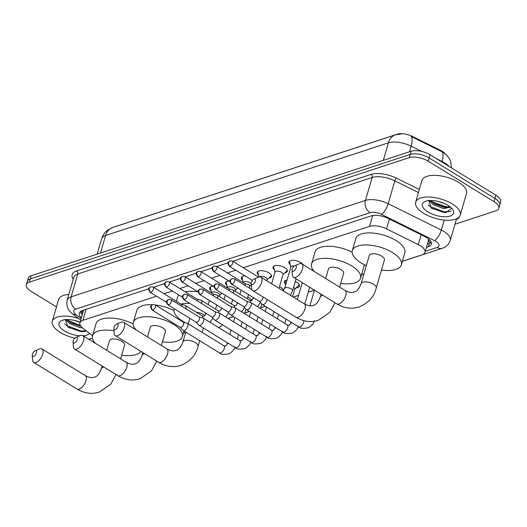 <?xml version="1.0" encoding="UTF-8"?>
<svg xmlns="http://www.w3.org/2000/svg" width="527" height="527" viewBox="0 0 527 527"><rect width="100%" height="100%" fill="white"/><g stroke="black" fill="none" stroke-linecap="round" stroke-linejoin="round"><path stroke-width="0.79" d="M290.219 264.594A7.424 3.221 16.2 0 1 288.921 261.932A7.424 3.221 16.2 0 1 293.401 260.298A7.424 3.221 16.2 0 1 300.627 262.505A7.424 3.221 16.2 0 1 302.821 264.468M274.363 269.784A7.424 3.221 16.2 0 1 273.072 267.13A7.424 3.221 16.2 0 1 277.551 265.496A7.424 3.221 16.2 0 1 284.778 267.703A7.424 3.221 16.2 0 1 287.327 271.273A7.424 3.221 16.2 0 1 284.811 272.821M258.513 274.982A7.424 3.221 16.2 0 1 257.222 272.327A7.424 3.221 16.2 0 1 261.702 270.687A7.424 3.221 16.2 0 1 268.928 272.894A7.424 3.221 16.2 0 1 271.477 276.464A7.424 3.221 16.2 0 1 268.961 278.019M242.664 280.18A7.424 3.221 16.2 0 1 241.373 277.518A7.424 3.221 16.2 0 1 244.956 275.878M226.814 285.37A7.424 3.221 16.2 0 1 225.523 282.716A7.424 3.221 16.2 0 1 229.107 281.069M210.965 290.568A7.424 3.221 16.2 0 1 209.674 287.907A7.424 3.221 16.2 0 1 213.257 286.266M285.739 284.521A7.898 3.425 16.2 0 1 284.349 281.681A7.898 3.425 16.2 0 1 287.044 280.028M295.318 281.497A7.898 3.425 16.2 0 1 296.8 282.288A7.898 3.425 16.2 0 1 299.514 286.089A7.898 3.425 16.2 0 1 296.233 287.808M279.468 286.695A7.898 3.425 16.2 0 1 280.95 287.485A7.898 3.425 16.2 0 1 283.579 290.133M247.762 297.083A7.898 3.425 16.2 0 1 249.251 297.874A7.898 3.425 16.2 0 1 251.88 300.522M428.207 241.274A4.638 2.009 -163.8 0 0 428.563 239.172A13.919 6.034 16.2 0 1 428.484 240.312L424.986 252.361A13.919 6.034 -163.8 0 0 418.273 244.594L386.548 228.896A13.919 6.034 -163.8 0 0 369.519 226.393L243.283 267.762M445.163 153.772A12.523 5.435 -163.8 0 0 440.256 150.208L412.503 136.473A12.523 5.435 -163.8 0 0 397.174 134.22L115.841 226.426A12.523 5.435 -163.8 0 0 115.11 226.709M156.519 296.2L82.91 320.324A13.919 6.034 -163.8 0 0 79.926 322.827A13.919 6.034 -163.8 0 0 83.035 328.367L92.541 335.745M235.767 270.226L227.433 272.96M219.917 275.417L211.577 278.151M204.068 280.614L195.728 283.348M188.218 285.812L179.878 288.539M172.369 291.003L164.029 293.737M402.364 261.293L422.002 254.857A13.919 6.034 -163.8 0 0 424.986 252.361M183.376 333.064L185.735 332.293M228.053 318.427L233.501 316.641M244.818 312.933L249.35 311.444M260.667 307.735L265.206 306.253M293.269 297.05L298.611 295.304M308.223 292.149L314.421 290.12M361.568 274.666L363.92 273.895M222.242 293.414A7.424 3.221 16.2 0 1 221.412 293.598M238.092 288.216A7.424 3.221 16.2 0 1 237.262 288.407M451.646 168.027L450.513 161.031L449.472 158.838L446.672 155.129L443.418 152.507L410.935 136.355A16.238 5.573 116.3 0 1 411.126 146.144A18.557 8.05 -163.8 0 0 388.412 142.804L105.598 235.49A16.238 12.352 -108.1 0 1 112.653 227.512L395.467 134.82A16.238 12.352 71.9 0 0 388.412 142.804L383.32 160.34M56.475 306.945L31.133 291.365A13.919 6.034 16.2 0 1 26.35 284.666A13.919 6.034 16.2 0 1 29.334 282.169L409.281 157.639A13.919 6.034 16.2 0 1 428.247 161.209L494.003 201.643L494.932 198.435A13.919 6.034 16.2 0 1 499.715 205.128A13.919 6.034 16.2 0 0 494.932 198.435L429.182 158.001L494.932 198.435L495.867 195.221A13.919 6.034 16.2 0 1 500.65 201.92L498.786 208.343A13.919 6.034 16.2 0 1 495.802 210.84L454.959 224.225M409.281 157.639L410.217 154.431A13.919 6.034 16.2 0 1 429.182 158.001A13.919 6.034 16.2 0 0 410.217 154.431L30.263 278.954L410.217 154.431L411.146 151.216A13.919 6.034 16.2 0 1 430.111 154.786L495.867 195.221M26.35 284.666L27.285 281.458A13.919 6.034 16.2 0 1 30.263 278.954A13.919 6.034 16.2 0 0 27.285 281.458L28.214 278.243A13.919 6.034 16.2 0 1 31.198 275.746L411.146 151.216M494.003 201.643A13.919 6.034 16.2 0 1 498.786 208.343M426.435 247.374L428.365 246.741A13.919 6.034 -163.8 0 0 431.349 244.238A13.919 6.034 -163.8 0 0 424.63 236.478L388.155 218.422A13.919 6.034 -163.8 0 0 371.12 215.918L232.73 261.273M148.739 288.803L82.284 310.581A13.919 6.034 -163.8 0 0 79.3 313.084A13.919 6.034 -163.8 0 0 81.395 317.761M227.987 262.828L216.88 266.471M212.137 268.019L201.024 271.662M196.288 273.217L185.175 276.859M180.438 278.414L169.325 282.05M164.589 283.605L153.476 287.248M431.29 242.479A13.919 6.034 16.2 0 1 429.301 243.527L427.364 244.166M82.331 314.553A13.919 6.034 16.2 0 1 80.288 311.628M92.449 338.169A23.195 10.059 16.2 0 1 88.51 339.111M74.814 338.169A23.195 10.059 16.2 0 1 60.289 332.412A23.195 10.059 16.2 0 1 52.318 321.253A23.195 10.059 16.2 0 1 78.299 318.334M65.335 319.296L67.831 327.003L68.675 327.577L82.515 331.72L86.527 331.075M79.847 335.804A16.238 7.042 16.2 0 1 64.577 331.009A16.238 7.042 16.2 0 1 61.87 320.502A16.238 7.042 16.2 0 1 80.111 322.195M67.021 319.593L70.611 322.768L81.092 326.523M65.915 319.645L69.366 323.446L80.183 327.728L82.462 327.899M74.34 320.39L80.064 322.353M89.55 333.426A16.238 7.042 16.2 0 1 83.147 335.818M52.318 321.253L58.616 299.573A23.195 10.059 16.2 0 1 68.82 294.481M69.907 322.293L80.908 326.285M68.174 327.241L80.618 331.549L82.937 331.714M67.1 319.593L68.418 320.587L80.4 325.528M64.808 323.973L66.936 325.686L80.802 330.91L86.237 330.857M452.252 203.949A23.195 10.059 16.2 0 1 460.223 215.108A23.195 10.059 16.2 0 1 446.217 220.22A23.195 10.059 16.2 0 1 423.642 213.323A23.195 10.059 16.2 0 1 415.671 202.164A23.195 10.059 16.2 0 1 429.676 197.052A23.195 10.059 16.2 0 1 452.252 203.949M415.671 202.164L421.969 180.491A23.195 10.059 16.2 0 1 435.974 175.379A23.195 10.059 16.2 0 1 458.549 182.27A23.195 10.059 16.2 0 1 466.52 193.429L460.223 215.108M428.688 200.207L431.185 207.915L432.035 208.488L445.868 212.631L451.665 208.277M427.931 211.92A16.238 7.042 16.2 0 1 425.223 201.413A16.238 7.042 16.2 0 1 447.963 205.359A16.238 7.042 16.2 0 1 452.561 209.357A16.238 7.042 16.2 0 1 447.186 216.669A16.238 7.042 16.2 0 1 427.931 211.92M430.375 200.504L433.965 203.679L443.912 207.368L446.415 207.539L450.005 206.775M429.268 200.556L432.72 204.357L443.543 208.646L450.453 207.137M437.693 201.307L444.215 203.422M433.26 203.205L445.453 207.361L447.225 207.513M450.315 207.401L450.69 207.342M431.527 208.152L443.971 212.46L446.29 212.625M430.454 200.504L431.771 201.498L445.638 206.729L449.913 206.828M428.161 204.884L430.289 206.597L444.156 211.828L450.921 211.413M33.583 356.371A3.248 1.568 -58.4 0 0 36.403 352.899A3.248 1.568 -58.4 0 0 35.217 350.745A3.248 1.568 -58.4 0 0 35.085 350.798A3.248 1.568 -58.4 0 0 32.246 355.415A3.248 1.568 -58.4 0 0 33.583 356.371M35.085 350.798L39.518 348.979A7.885 3.808 121.6 0 1 39.841 348.861A7.885 3.808 121.6 0 1 41.989 348.966A7.885 3.808 121.6 0 1 42.055 355.89A7.885 3.808 121.6 0 1 35.876 362.51A7.885 3.808 121.6 0 1 33.728 362.405A7.885 3.808 121.6 0 1 32.628 360.191L32.246 355.415M120.617 358.854L124.622 345.066A7.885 3.419 -163.8 0 0 121.908 341.272A7.885 3.419 -163.8 0 0 114.234 338.927A7.885 3.419 -163.8 0 0 109.471 340.666L106.678 350.284M140.893 351.377A25.513 11.067 16.2 0 1 121.684 355.172M95.413 343.354A25.513 11.067 16.2 0 1 92.541 335.752A25.513 11.067 16.2 0 1 114.016 330.818M92.541 335.752L96.046 323.703A25.513 11.067 16.2 0 1 133.153 323.921M74.379 342.998A3.248 1.568 -58.4 0 0 77.199 339.526A3.248 1.568 -58.4 0 0 76.013 337.379A3.248 1.568 -58.4 0 0 75.881 337.425A3.248 1.568 -58.4 0 0 73.042 342.043A3.248 1.568 -58.4 0 0 74.379 342.998M75.881 337.425L80.315 335.607A7.885 3.808 121.6 0 1 80.644 335.488A7.885 3.808 121.6 0 1 82.792 335.594A7.885 3.808 121.6 0 1 82.851 342.524A7.885 3.808 121.6 0 1 76.678 349.137A7.885 3.808 121.6 0 1 74.531 349.032A7.885 3.808 121.6 0 1 73.424 346.819L73.042 342.043M161.414 345.481L165.419 331.694A7.885 3.419 -163.8 0 0 162.711 327.899A7.885 3.419 -163.8 0 0 155.03 325.561A7.885 3.419 -163.8 0 0 150.274 327.293L147.481 336.911M136.21 329.981A25.513 11.067 16.2 0 1 133.344 322.379A25.513 11.067 16.2 0 1 148.746 316.753A25.513 11.067 16.2 0 1 173.581 324.336A25.513 11.067 16.2 0 1 182.349 336.615A25.513 11.067 16.2 0 1 162.481 341.799M133.344 322.379L136.842 310.337A25.513 11.067 16.2 0 1 152.349 304.718M155.36 304.968A25.513 11.067 16.2 0 1 173.95 310.548M115.182 329.625A3.248 1.568 -58.4 0 0 118.002 326.16A3.248 1.568 -58.4 0 0 116.816 324.006A3.248 1.568 -58.4 0 0 116.678 324.052A3.248 1.568 -58.4 0 0 113.839 328.67A3.248 1.568 -58.4 0 0 115.182 329.625M116.678 324.052L121.118 322.241A7.885 3.808 121.6 0 1 121.441 322.116A7.885 3.808 121.6 0 1 123.588 322.221A7.885 3.808 121.6 0 1 123.654 329.151A7.885 3.808 121.6 0 1 117.475 335.765A7.885 3.808 121.6 0 1 115.327 335.659A7.885 3.808 121.6 0 1 114.221 333.446L113.839 328.67M204.871 315.528A7.885 3.419 -163.8 0 0 203.508 314.533A7.885 3.419 -163.8 0 0 196.294 312.215M222.407 324.757A25.513 11.067 16.2 0 1 218.54 327.517M204.305 328.565A25.513 11.067 16.2 0 1 203.284 328.433M185.537 322.774A25.513 11.067 16.2 0 1 182.909 321.279A25.513 11.067 16.2 0 1 174.141 309.006A25.513 11.067 16.2 0 1 174.233 308.717L174.141 309.006M180.833 304.072A25.513 11.067 16.2 0 1 189.891 303.4M176.374 301.325L177.639 296.964A25.513 11.067 16.2 0 1 178.785 294.949M185.221 291.826A25.513 11.067 16.2 0 1 198.053 291.859M252.571 284.593A3.248 1.568 -58.4 0 0 255.391 281.128A3.248 1.568 -58.4 0 0 254.198 278.974A3.248 1.568 -58.4 0 0 254.067 279.027A3.248 1.568 -58.4 0 0 251.227 283.645A3.248 1.568 -58.4 0 0 252.571 284.593M254.067 279.027L258.507 277.209A7.885 3.808 121.6 0 1 258.829 277.09A7.885 3.808 121.6 0 1 260.977 277.195A7.885 3.808 121.6 0 1 261.043 284.119A7.885 3.808 121.6 0 1 254.864 290.739A7.885 3.808 121.6 0 1 252.716 290.634A7.885 3.808 121.6 0 1 251.61 288.421L251.227 283.645M339.599 287.083L343.604 273.296A7.885 3.419 -163.8 0 0 340.897 269.501A7.885 3.419 -163.8 0 0 333.222 267.156A7.885 3.419 -163.8 0 0 328.459 268.895L325.666 278.513M314.395 271.583A25.513 11.067 16.2 0 1 311.529 263.974A25.513 11.067 16.2 0 1 326.931 258.355A25.513 11.067 16.2 0 1 351.766 265.937A25.513 11.067 16.2 0 1 360.534 278.216A25.513 11.067 16.2 0 1 340.673 283.401M364.223 264.626A25.513 11.067 16.2 0 1 364.032 266.175L360.534 278.216M311.529 263.974L315.027 251.932A25.513 11.067 16.2 0 1 352.135 252.15M293.368 271.227A3.248 1.568 -58.4 0 0 296.187 267.756A3.248 1.568 -58.4 0 0 295.001 265.601A3.248 1.568 -58.4 0 0 294.87 265.654A3.248 1.568 -58.4 0 0 292.03 270.272A3.248 1.568 -58.4 0 0 293.368 271.227M294.87 265.654L299.303 263.836A7.885 3.808 121.6 0 1 299.626 263.717A7.885 3.808 121.6 0 1 301.773 263.823A7.885 3.808 121.6 0 1 301.839 270.753A7.885 3.808 121.6 0 1 295.66 277.367A7.885 3.808 121.6 0 1 293.513 277.261A7.885 3.808 121.6 0 1 292.413 275.048L292.03 270.272M384.407 259.923A7.885 3.419 -163.8 0 0 381.693 256.129A7.885 3.419 -163.8 0 0 374.018 253.783A7.885 3.419 -163.8 0 0 369.256 255.523L361.094 283.625A7.885 3.419 -163.8 0 1 362.787 282.208A7.885 3.419 -163.8 0 1 373.531 284.231A7.885 3.419 -163.8 0 1 376.238 288.025L384.407 259.923M366.324 265.628A25.513 11.067 16.2 0 1 361.094 262.881A25.513 11.067 16.2 0 1 352.326 250.608A25.513 11.067 16.2 0 1 367.734 244.983A25.513 11.067 16.2 0 1 392.569 252.565A25.513 11.067 16.2 0 1 401.337 264.844A25.513 11.067 16.2 0 1 381.469 270.028M352.326 250.608L355.824 238.56A25.513 11.067 16.2 0 1 371.232 232.941A25.513 11.067 16.2 0 1 396.067 240.523A25.513 11.067 16.2 0 1 404.835 252.802L401.337 264.844M251.254 300.739A6.956 3.017 -163.8 0 0 251.3 300.607A6.956 3.017 -163.8 0 0 251.115 299.362M180.135 327.287L182.856 330.277A4.176 2.016 -58.4 0 0 183.073 330.455A4.176 2.016 -58.4 0 0 184.213 330.508A4.176 2.016 -58.4 0 0 187.836 326.055A4.176 2.016 -58.4 0 0 187.447 323.341A4.176 2.016 -58.4 0 0 187.19 323.229L183.297 322.149M180.063 327.208A3.017 1.456 -58.4 0 0 180.221 327.339A3.017 1.456 -58.4 0 0 181.044 327.379A3.017 1.456 -58.4 0 0 183.659 324.158A3.017 1.456 -58.4 0 0 183.383 322.201L155.208 304.876L152.692 304.58A3.017 2.292 -108.1 0 0 151.381 306.062A3.017 2.292 71.9 0 0 152.87 310.06A3.017 1.456 -58.4 0 0 155.234 307.524A3.017 1.456 -58.4 0 0 155.208 304.876M195.985 322.089L198.712 325.08A4.176 2.016 -58.4 0 0 198.923 325.258A4.176 2.016 -58.4 0 0 200.062 325.317A4.176 2.016 -58.4 0 0 203.685 320.857A4.176 2.016 -58.4 0 0 203.297 318.15A4.176 2.016 -58.4 0 0 203.04 318.038L199.147 316.951M195.919 322.017A3.017 1.456 -58.4 0 0 196.07 322.142A3.017 1.456 -58.4 0 0 196.894 322.181A3.017 1.456 -58.4 0 0 199.509 318.967A3.017 1.456 -58.4 0 0 199.232 317.004L171.058 299.685L168.541 299.389A3.017 2.292 -108.1 0 0 167.23 300.871A3.017 2.292 71.9 0 0 168.726 304.863A3.017 1.456 -58.4 0 0 171.084 302.333A3.017 1.456 -58.4 0 0 171.058 299.685M282.953 290.351A6.956 3.017 -163.8 0 0 282.999 290.219A6.956 3.017 -163.8 0 0 282.815 288.967M211.834 316.898L214.561 319.889A4.176 2.016 -58.4 0 0 214.772 320.067A4.176 2.016 -58.4 0 0 215.912 320.12A4.176 2.016 -58.4 0 0 219.535 315.666A4.176 2.016 -58.4 0 0 219.146 312.952A4.176 2.016 -58.4 0 0 218.889 312.84L214.996 311.76M211.768 316.819A3.017 1.456 -58.4 0 0 211.92 316.951A3.017 1.456 -58.4 0 0 212.743 316.99A3.017 1.456 -58.4 0 0 215.359 313.769A3.017 1.456 -58.4 0 0 215.082 311.813L186.907 294.488L184.391 294.191A3.017 2.292 -108.1 0 0 183.08 295.673A3.017 2.292 71.9 0 0 184.575 299.665A3.017 1.456 -58.4 0 0 186.933 297.136A3.017 1.456 -58.4 0 0 186.907 294.488M294.712 289.277L298.447 285.667A6.956 3.017 -163.8 0 0 298.849 285.021A6.956 3.017 -163.8 0 0 298.664 283.776M292.577 296.629L294.777 289.066A4.176 1.812 -163.8 0 0 293.644 287.255M227.684 311.701L230.411 314.691A4.176 2.016 -58.4 0 0 230.628 314.869A4.176 2.016 -58.4 0 0 231.761 314.929A4.176 2.016 -58.4 0 0 235.385 310.469A4.176 2.016 -58.4 0 0 235.002 307.755A4.176 2.016 -58.4 0 0 234.739 307.643L230.846 306.562M227.618 311.622A3.017 1.456 -58.4 0 0 227.769 311.753A3.017 1.456 -58.4 0 0 228.593 311.793A3.017 1.456 -58.4 0 0 231.215 308.578A3.017 1.456 -58.4 0 0 230.931 306.615L202.763 289.297L200.24 289A3.017 2.292 -108.1 0 0 198.929 290.482A3.017 2.292 71.9 0 0 200.425 294.474A3.017 1.456 -58.4 0 0 202.783 291.945A3.017 1.456 -58.4 0 0 202.763 289.297M286.306 280.186A6.956 3.017 -163.8 0 0 285.482 281.141A6.956 3.017 -163.8 0 0 285.476 281.899L285.944 283.829M243.54 306.51L246.261 309.494A4.176 2.016 -58.4 0 0 246.478 309.678A4.176 2.016 -58.4 0 0 247.611 309.731A4.176 2.016 -58.4 0 0 251.241 305.278A4.176 2.016 -58.4 0 0 250.852 302.564A4.176 2.016 -58.4 0 0 250.595 302.452L246.695 301.372M243.467 306.431A3.017 1.456 -58.4 0 0 243.626 306.562A3.017 1.456 -58.4 0 0 244.442 306.602A3.017 1.456 -58.4 0 0 247.064 303.381A3.017 1.456 -58.4 0 0 246.781 301.424L218.613 284.099L216.09 283.803A3.017 2.292 -108.1 0 0 214.779 285.285A3.017 2.292 71.9 0 0 216.274 289.277A3.017 1.456 -58.4 0 0 218.633 286.747A3.017 1.456 -58.4 0 0 218.613 284.099M259.389 301.312L262.11 304.303A4.176 2.016 -58.4 0 0 262.327 304.481A4.176 2.016 -58.4 0 0 263.46 304.54A4.176 2.016 -58.4 0 0 267.09 300.08A4.176 2.016 -58.4 0 0 267.215 299.547M259.317 301.233A3.017 1.456 -58.4 0 0 259.475 301.365A3.017 1.456 -58.4 0 0 260.292 301.404A3.017 1.456 -58.4 0 0 262.914 298.19A3.017 1.456 -58.4 0 0 263.045 296.984M219.265 296.457L219.64 295.16A4.176 1.812 -163.8 0 0 218.211 293.15A4.176 1.812 -163.8 0 0 214.146 291.912A4.176 1.812 -163.8 0 0 211.623 292.828L211.551 293.078M185.695 308.684A4.176 2.016 -58.4 0 0 185.833 308.255A4.176 2.016 -58.4 0 0 185.451 305.548A4.176 2.016 -58.4 0 0 185.188 305.436L181.295 304.356M181.696 306.227A3.017 1.456 -58.4 0 0 181.38 304.408L153.212 287.083L150.689 286.787A3.017 2.292 -108.1 0 0 149.378 288.269A3.017 2.292 71.9 0 0 150.874 292.261A3.017 1.456 -58.4 0 0 153.232 289.731A3.017 1.456 -58.4 0 0 153.212 287.083M210.484 286.932A6.956 3.017 -163.8 0 0 210.352 287.235A6.956 3.017 -163.8 0 0 210.345 287.992L211.564 293.045M235.114 291.26L235.49 289.962A4.176 1.812 -163.8 0 0 234.06 287.953A4.176 1.812 -163.8 0 0 229.996 286.714A4.176 1.812 -163.8 0 0 227.473 287.637L227.4 287.88M201.545 303.493A4.176 2.016 -58.4 0 0 201.689 303.065A4.176 2.016 -58.4 0 0 201.301 300.35A4.176 2.016 -58.4 0 0 201.044 300.238L197.144 299.158M197.546 301.029A3.017 1.456 -58.4 0 0 197.23 299.211L169.062 281.886L166.539 281.589A3.017 2.292 -108.1 0 0 165.228 283.071A3.017 2.292 71.9 0 0 166.723 287.07A3.017 1.456 -58.4 0 0 169.081 284.534A3.017 1.456 -58.4 0 0 169.062 281.886M226.333 281.734A6.956 3.017 -163.8 0 0 226.202 282.044A6.956 3.017 -163.8 0 0 226.195 282.795L227.414 287.847M251.267 284.086A4.176 1.812 -163.8 0 0 249.91 282.762A4.176 1.812 -163.8 0 0 245.845 281.523A4.176 1.812 -163.8 0 0 243.322 282.439L243.25 282.689M217.394 298.295A4.176 2.016 -58.4 0 0 217.539 297.867A4.176 2.016 -58.4 0 0 217.15 295.16A4.176 2.016 -58.4 0 0 216.893 295.048L212.994 293.961M213.402 295.838A3.017 1.456 -58.4 0 0 213.079 294.013L184.911 276.695L182.388 276.398A3.017 2.292 -108.1 0 0 181.084 277.881A3.017 2.292 71.9 0 0 182.573 281.873A3.017 1.456 -58.4 0 0 184.931 279.343A3.017 1.456 -58.4 0 0 184.911 276.695M242.183 276.537A6.956 3.017 -163.8 0 0 242.051 276.846A6.956 3.017 -163.8 0 0 242.045 277.604L243.263 282.65M267.13 279.784L270.865 276.174A6.956 3.017 -163.8 0 0 271.267 275.535A6.956 3.017 -163.8 0 0 271.319 275.206M266.84 280.799L267.196 279.573A4.176 1.812 -163.8 0 0 265.76 277.564A4.176 1.812 -163.8 0 0 259.324 276.958M233.25 293.098A4.176 2.016 -58.4 0 0 233.389 292.676A4.176 2.016 -58.4 0 0 233 289.962A4.176 2.016 -58.4 0 0 232.743 289.85L228.843 288.77M229.252 290.64A3.017 1.456 -58.4 0 0 228.929 288.822L200.761 271.497L198.244 271.201A3.017 2.292 -108.1 0 0 196.933 272.683A3.017 2.292 71.9 0 0 198.422 276.675A3.017 1.456 -58.4 0 0 200.787 274.145A3.017 1.456 -58.4 0 0 200.761 271.497M258.032 271.346A6.956 3.017 -163.8 0 0 257.901 271.649A6.956 3.017 -163.8 0 0 257.894 272.406L259.007 277.037M282.979 274.593L286.714 270.977A6.956 3.017 -163.8 0 0 287.116 270.338A6.956 3.017 -163.8 0 0 287.169 270.008M279.007 288.282L283.045 274.383A4.176 1.812 -163.8 0 0 281.609 272.373A4.176 1.812 -163.8 0 0 277.545 271.128A4.176 1.812 -163.8 0 0 275.022 272.051L271.629 283.743M249.1 287.907A4.176 2.016 -58.4 0 0 249.238 287.478A4.176 2.016 -58.4 0 0 248.849 284.764A4.176 2.016 -58.4 0 0 248.592 284.652L244.693 283.572M245.101 285.45A3.017 1.456 -58.4 0 0 244.778 283.625L216.61 266.306L214.094 266.01A3.017 2.292 -108.1 0 0 212.783 267.492A3.017 2.292 71.9 0 0 214.272 271.484A3.017 1.456 -58.4 0 0 216.637 268.954A3.017 1.456 -58.4 0 0 216.61 266.306M273.882 266.148A6.956 3.017 -163.8 0 0 273.75 266.458A6.956 3.017 -163.8 0 0 273.744 267.209L274.962 272.261M289.731 260.957A6.956 3.017 -163.8 0 0 289.6 261.26A6.956 3.017 -163.8 0 0 289.593 262.018L290.812 267.07M294.231 266.023A4.176 1.812 -163.8 0 0 290.878 266.853L284.573 288.532A4.176 1.812 -163.8 0 1 285.318 287.841A4.176 1.812 -163.8 0 1 291.161 288.855A4.176 1.812 -163.8 0 1 292.597 290.864L290.291 295.219M412.503 136.473L412.331 137.053M440.256 150.208L440.091 150.794M83.114 311.859A13.919 8.458 127.8 0 1 81.092 311.088M428.168 241.406A13.919 10.586 71.9 0 0 431.093 242.637M86.105 309.329L82.91 320.324M372.668 215.543L369.519 226.393M389.413 219.041L386.548 228.896M421.132 234.746L418.273 244.594M449.096 166.46A18.557 8.05 -163.8 0 0 444.63 162.869A18.557 8.05 -163.8 0 0 442.054 161.453L436.396 158.653M100.505 253.026L105.598 235.49A18.557 8.05 -163.8 0 0 101.625 238.83L97.179 254.119M421.811 151.433L411.126 146.144L409.492 151.763M441.837 151.638A16.238 5.573 116.3 0 1 442.054 161.453L441.883 162.026M31.198 275.746L29.334 282.169M430.111 154.786L428.247 161.209M425.282 251.339L437.035 247.486A9.282 4.025 -163.8 0 0 435.836 241.353A9.282 4.025 -163.8 0 0 434.551 240.648L381.416 214.344A9.282 4.025 -163.8 0 0 370.059 212.677L75.73 309.138A9.282 4.025 -163.8 0 0 75.816 314.507L81.145 318.637M75.73 309.138A9.282 7.062 -108.1 0 1 71.138 296.853L77.792 273.974A18.557 8.05 -163.8 0 0 73.813 277.307L67.166 300.192A18.557 8.05 16.2 0 1 71.138 296.853L365.468 200.392A18.557 8.05 16.2 0 1 388.182 203.732L441.316 230.029A18.557 8.05 16.2 0 1 443.892 231.452A18.557 8.05 16.2 0 1 450.269 240.378L456.547 218.777M444.208 220.075L441.316 230.029A9.282 3.188 116.3 0 1 434.551 240.648M73.24 279.284A20.876 9.051 16.2 0 1 76.639 270.904L370.968 174.437A20.876 9.051 16.2 0 1 396.521 178.192L419.354 189.496M459.676 216.294A20.876 9.051 16.2 0 1 456.342 219.476M381.416 214.344A9.282 3.188 116.3 0 0 388.182 203.732L394.828 180.847A18.557 8.05 -163.8 0 0 372.121 177.507L77.792 273.974A2.319 1.765 71.9 0 0 76.639 270.904M418.464 192.546L394.828 180.847A2.319 0.797 -63.7 0 1 396.521 178.192M370.059 212.677A9.282 7.062 -108.1 0 1 365.468 200.392L372.121 177.507A2.319 1.765 71.9 0 0 370.968 174.437M75.816 314.507A9.282 5.639 127.8 0 1 72.462 313.809L80.69 320.192M402.345 261.359L442.258 248.276A9.282 7.062 -108.1 0 1 437.035 247.486M82.561 313.749L80.486 312.136M429.301 243.527L428.365 246.741M116.026 374.545L110.729 384.209L99.241 392.147C91.678 394.433 84.261 393.386 76.988 389.005A7.885 3.808 -58.4 0 0 79.136 389.11A7.885 3.808 -58.4 0 0 85.315 382.49A7.885 3.808 -58.4 0 0 85.249 375.567L41.989 348.966M103.951 367.128A7.885 3.419 -163.8 0 0 103.002 367.352A7.885 3.419 -163.8 0 0 101.309 368.768C99.135 374.117 96.81 376.917 94.333 377.154C92.1 378.136 89.07 377.602 85.249 375.567M156.822 361.179L151.526 370.837L140.044 378.775C132.475 381.067 125.057 380.02 117.791 375.632A7.885 3.808 -58.4 0 0 119.939 375.738A7.885 3.808 -58.4 0 0 126.111 369.124A7.885 3.808 -58.4 0 0 126.052 362.194L82.792 335.594M144.754 353.755A7.885 3.419 -163.8 0 0 143.799 353.979A7.885 3.419 -163.8 0 0 142.106 355.396C139.932 360.745 137.606 363.544 135.129 363.788C132.896 364.763 129.866 364.236 126.052 362.194M199.72 340.692L198.053 346.423C195.925 355.086 190.188 361.41 180.84 365.402C173.271 367.694 165.853 366.647 158.587 362.26A7.885 3.808 -58.4 0 0 160.735 362.365A7.885 3.808 -58.4 0 0 166.914 355.751A7.885 3.808 -58.4 0 0 166.848 348.821L123.588 322.221M198.053 346.423A7.885 3.419 -163.8 0 0 195.346 342.629A7.885 3.419 -163.8 0 0 184.595 340.607A7.885 3.419 -163.8 0 0 182.909 342.023C180.728 347.379 178.403 350.172 175.926 350.415C173.693 351.39 170.669 350.863 166.848 348.821M335.007 302.775L329.711 312.439L318.229 320.376C310.66 322.662 303.242 321.615 295.976 317.234A7.885 3.808 -58.4 0 0 298.124 317.34A7.885 3.808 -58.4 0 0 304.296 310.719A7.885 3.808 -58.4 0 0 304.237 303.796L260.977 277.195M322.939 295.357A7.885 3.419 -163.8 0 0 321.984 295.581A7.885 3.419 -163.8 0 0 320.297 296.997C318.117 302.346 315.792 305.146 313.315 305.383C311.082 306.365 308.058 305.831 304.237 303.796M376.238 288.025C374.111 296.681 368.373 303.012 359.025 307.004C351.463 309.29 344.045 308.242 336.773 303.862A7.885 3.808 -58.4 0 0 338.92 303.967A7.885 3.808 -58.4 0 0 345.099 297.353A7.885 3.808 -58.4 0 0 345.033 290.423L301.773 263.823M152.692 304.58C150.781 306.398 149.293 305.528 152.053 310.014A3.017 1.456 -58.4 0 0 152.87 310.06M235.002 346.72C234.765 349.039 232.809 351.384 229.126 353.755C223.791 354.704 220.602 354.414 219.548 352.886A4.176 2.016 -58.4 0 0 220.688 352.938A4.176 2.016 -58.4 0 0 220.853 352.879A4.176 2.016 -58.4 0 0 224.008 349.322A4.176 2.016 -58.4 0 0 223.922 345.771L225.767 346.107L226.985 344.388A4.176 1.812 -163.8 0 1 227.723 343.696A4.176 1.812 -163.8 0 1 228.58 343.492M168.541 299.389C166.631 301.2 165.142 300.337 167.902 304.823A3.017 1.456 -58.4 0 0 168.726 304.863M250.852 341.522C250.615 343.848 248.658 346.193 244.976 348.558C239.64 349.506 236.452 349.217 235.404 347.688A4.176 2.016 -58.4 0 0 236.537 347.748A4.176 2.016 -58.4 0 0 236.702 347.688A4.176 2.016 -58.4 0 0 239.857 344.124A4.176 2.016 -58.4 0 0 239.778 340.574L241.623 340.91L242.835 339.197A4.176 1.812 -163.8 0 1 243.573 338.499A4.176 1.812 -163.8 0 1 244.429 338.301M184.391 294.191C182.48 296.009 180.992 295.14 183.752 299.626A3.017 1.456 -58.4 0 0 184.575 299.665M266.702 336.331C266.471 338.65 264.508 340.995 260.825 343.36C255.49 344.315 252.301 344.026 251.254 342.497A4.176 2.016 -58.4 0 0 252.387 342.55A4.176 2.016 -58.4 0 0 252.552 342.491A4.176 2.016 -58.4 0 0 255.714 338.933A4.176 2.016 -58.4 0 0 255.628 335.383L257.472 335.719L258.685 333.999A4.176 1.812 -163.8 0 1 259.422 333.308A4.176 1.812 -163.8 0 1 260.279 333.104M200.24 289C198.33 290.812 196.841 289.942 199.601 294.435A3.017 1.456 -58.4 0 0 200.425 294.474M282.551 331.134C282.32 333.459 280.357 335.798 276.675 338.169C271.346 339.118 268.151 338.828 267.103 337.3A4.176 2.016 -58.4 0 0 268.236 337.359A4.176 2.016 -58.4 0 0 268.401 337.293A4.176 2.016 -58.4 0 0 271.563 333.736A4.176 2.016 -58.4 0 0 271.477 330.185L273.322 330.521L274.534 328.808A4.176 1.812 -163.8 0 1 275.272 328.11A4.176 1.812 -163.8 0 1 276.128 327.913M216.09 283.803C214.186 285.614 212.691 284.751 215.451 289.237A3.017 1.456 -58.4 0 0 216.274 289.277M298.401 325.943C298.17 328.262 296.207 330.607 292.525 332.972C287.195 333.927 284 333.637 282.953 332.102A4.176 2.016 -58.4 0 0 284.093 332.162A4.176 2.016 -58.4 0 0 284.251 332.102A4.176 2.016 -58.4 0 0 287.413 328.538A4.176 2.016 -58.4 0 0 287.327 324.994L289.171 325.33L290.384 323.611A4.176 1.812 -163.8 0 1 291.121 322.919A4.176 1.812 -163.8 0 1 291.978 322.715M232.124 284.086A3.017 2.292 71.9 0 1 230.635 280.087A3.017 2.292 -108.1 0 1 231.939 278.605C230.035 280.423 228.54 279.554 231.3 284.04A3.017 1.456 -58.4 0 0 232.124 284.086A3.017 1.456 -58.4 0 0 234.482 281.55A3.017 1.456 -58.4 0 0 234.462 278.908L251.886 289.619M314.257 320.745C314.02 323.064 312.063 325.409 308.374 327.781C303.045 328.729 299.85 328.44 298.802 326.911A4.176 2.016 -58.4 0 0 299.942 326.964A4.176 2.016 -58.4 0 0 300.107 326.905A4.176 2.016 -58.4 0 0 302.841 324.184A4.176 2.016 -58.4 0 0 303.71 320.627M150.689 286.787C148.779 288.598 147.29 287.735 150.05 292.221A3.017 1.456 -58.4 0 0 150.874 292.261M206.577 313.664A4.176 1.812 -163.8 0 0 206.064 313.815A4.176 1.812 -163.8 0 0 205.326 314.507L204.114 316.226L202.269 315.89L185.451 305.548M202.803 317.965A4.176 2.016 -58.4 0 0 202.269 315.89M166.539 281.589C164.635 283.407 163.139 282.538 165.9 287.024A3.017 1.456 -58.4 0 0 166.723 287.07M222.427 308.466A4.176 1.812 -163.8 0 0 221.913 308.618A4.176 1.812 -163.8 0 0 221.175 309.309L219.963 311.029L218.119 310.693L201.301 300.35M218.652 312.774A4.176 2.016 -58.4 0 0 218.119 310.693M182.388 276.398C180.484 278.21 178.989 277.347 181.749 281.833A3.017 1.456 -58.4 0 0 182.573 281.873M238.283 303.275A4.176 1.812 -163.8 0 0 237.763 303.427A4.176 1.812 -163.8 0 0 237.025 304.119L235.813 305.831L233.968 305.495L217.15 295.16M234.502 307.577A4.176 2.016 -58.4 0 0 233.968 305.495M198.244 271.201C196.334 273.019 194.838 272.149 197.599 276.635A3.017 1.456 -58.4 0 0 198.422 276.675M254.133 298.078A4.176 1.812 -163.8 0 0 253.612 298.229A4.176 1.812 -163.8 0 0 252.874 298.921L251.662 300.64L249.818 300.304L233 289.962M250.351 302.386A4.176 2.016 -58.4 0 0 249.818 300.304M214.094 266.01C212.183 267.821 210.695 266.952 213.448 271.445A3.017 1.456 -58.4 0 0 214.272 271.484M230.121 266.287A3.017 2.292 71.9 0 1 228.632 262.294A3.017 2.292 -108.1 0 1 229.943 260.812C228.033 262.624 226.544 261.761 229.304 266.247A3.017 1.456 -58.4 0 0 230.121 266.287A3.017 1.456 -58.4 0 0 232.486 263.757A3.017 1.456 -58.4 0 0 232.46 261.109L258.586 277.176M81.072 311.101L82.917 312.531M83.444 310.706L79.926 322.827M401.62 133.917L395.467 134.82M112.653 227.512L107.534 230.2C104.656 232.433 102.679 235.312 101.625 238.83M67.166 300.192C66.04 305.719 67.805 310.258 72.462 313.809M442.258 248.276C446.27 246.952 448.938 244.324 450.269 240.378M183.363 333.13L185.715 332.359M228.112 318.46L233.56 316.674M244.798 312.992L249.409 311.483M260.654 307.794L265.259 306.286M293.328 297.09L298.592 295.364M308.203 292.215L314.441 290.166M361.548 274.732L363.9 273.954M76.988 389.005L33.728 362.405M102.113 365.995L101.309 368.768M182.349 336.615L183.976 331.009M117.791 375.632L74.531 349.032M142.916 352.622L142.106 355.396M203.402 328.011L202.137 332.372M158.587 362.26L115.327 335.659M189.806 318.288L188.198 323.802M185.781 332.122L182.909 342.023M295.976 317.234L252.716 290.634M321.101 294.224L320.297 296.997M345.033 290.423C348.854 292.459 351.878 292.992 354.118 292.011C356.595 291.774 358.92 288.974 361.094 283.625M336.773 303.862L293.513 277.261M251.3 300.607L251.517 299.856M245.925 309.125L244.607 313.664M242.189 321.984L240.925 326.338M238.507 334.658L237.242 339.019M223.922 345.771L187.447 323.341M234.811 317.445L233.547 321.806M231.129 330.119L229.864 334.48M227.447 342.8L226.985 344.388M219.548 352.886L183.073 330.455M152.053 310.014L180.221 327.339M261.774 303.934L260.457 308.466M258.039 316.786L256.774 321.147M254.357 329.461L253.092 333.822M239.778 340.574L203.297 318.15M250.661 312.248L249.396 316.608M246.979 324.928L245.714 329.283M243.296 337.603L242.835 339.197M235.404 347.688L198.923 325.258M167.902 304.823L196.07 322.142M282.999 290.219L283.216 289.468M273.888 311.589L272.624 315.95M270.206 324.27L268.941 328.624M255.628 335.383L219.146 312.952M266.51 307.057L265.246 311.411M262.828 319.731L261.563 324.092M259.146 332.405L258.685 333.999M251.254 342.497L214.772 320.067M183.752 299.626L211.92 316.951M298.849 285.021L299.066 284.27M286.056 319.072L284.791 323.433M271.477 330.185L235.002 307.755M285.482 281.141L285.7 280.39M278.678 314.533L277.413 318.894M274.995 327.214L274.534 328.808M267.103 337.3L230.628 314.869M199.601 294.435L227.769 311.753M309.659 287.189L304.751 304.099M287.327 324.994L250.852 302.564M302.281 282.656L297.366 299.573M290.845 322.017L290.384 323.611M282.953 332.102L246.478 309.678M215.451 289.237L243.626 306.562M314.448 290.133L309.909 305.772M298.802 326.911L262.327 304.481M231.3 284.04L259.475 301.365M234.462 278.908L231.939 278.605M219.581 295.37L221.854 293.177M216.781 304.995L215.583 309.132M209.403 300.462L208.205 304.599M205.721 313.137L205.326 314.507M212.915 318.077L209.99 322.26M150.05 292.221L166.466 302.314M235.431 290.179L237.703 287.979M232.638 299.804L231.432 303.941M225.26 295.265L224.054 299.402M221.571 307.946L221.175 309.309M228.764 312.886L225.839 317.063M165.9 287.024L182.316 297.123M251.326 284.83L250.964 286.069M248.487 294.606L247.282 298.743M241.109 290.074L239.904 294.211M237.427 302.748L237.025 304.119M244.614 307.689L241.689 311.872M181.749 281.833L198.165 291.925M253.276 297.551L252.874 298.921M260.463 302.491L257.538 306.674M197.599 276.635L214.015 286.728M251.445 286.365L248.849 284.764M213.448 271.445L229.864 281.537M296.088 278.842L292.597 290.864M282.176 290.232L283.361 290.252L284.573 288.532M229.304 266.247L252.4 280.45M232.46 261.109L229.943 260.812"/></g></svg>
